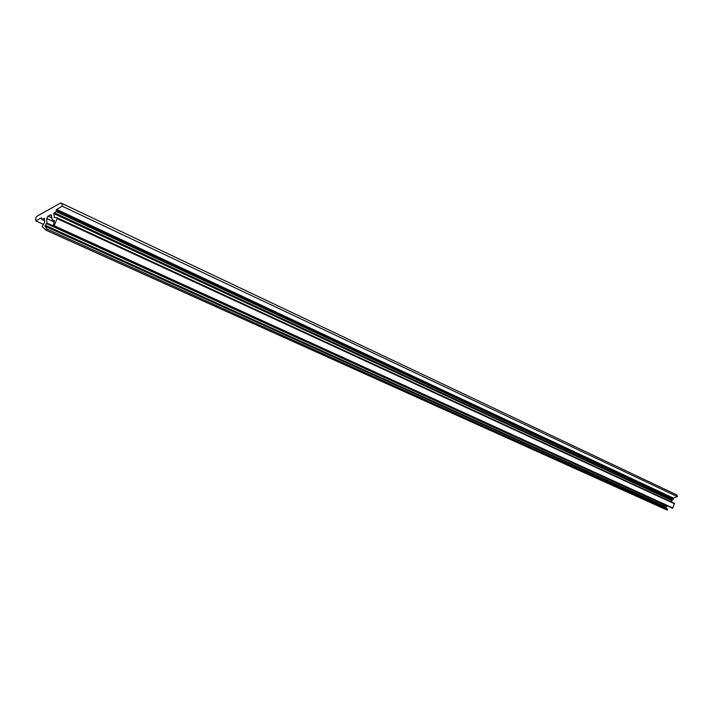 <?xml version="1.0" encoding="UTF-8"?>
<svg xmlns="http://www.w3.org/2000/svg" width="713" height="713" viewBox="0 0 713 713"><rect width="100%" height="100%" fill="white"/><g stroke="black" fill="none" stroke-linecap="round" stroke-linejoin="round"><path stroke-width="1.07" d="M667.056 505.793L665.924 507.38L667.564 509.394L667.101 510.062L46.185 230.246M52.584 220.362L54.357 221.182L54.179 220.477L52.263 219.996L51.149 214.8L47.976 216.137L46.719 218.499L46.862 222.991L45.044 226.03L46.835 229.033L46.095 230.228L42.094 226.484L44.669 222.518L44.34 218.312L41.817 219.47L41.39 217.813L35.846 220.905L35.65 218.321L36.613 216.449L60.774 202.911L676.958 494.991L60.774 202.911M672.047 502.219L671.521 500.41L673.215 499.403L673.206 498.235L56.38 209.649L62.174 206.191L61.96 203.597M54.366 221.155L53.172 225.816L54.126 225.691L57.12 218.552L56.987 217.732L54.429 217.545L53.751 213.561L56.175 211.565L56.38 209.649M672.154 507.95L672.876 507.959L674.373 503.289L57.085 217.804M62.174 206.191L677.35 496.622L676.958 494.991M53.751 213.561L671.53 500.428M56.541 209.346L673.295 498.066L677.35 496.622M35.846 220.905L43.475 224.372M45.284 225.326L666.04 506.961M54.197 212.67L671.789 499.911M54.126 225.691L672.876 507.959M50.204 214.898L51.701 215.584M47.976 216.137L52.013 217.991M57.12 218.552L674.551 503.806M54.215 217.207L55.07 217.599M56.175 211.565L673.215 499.403M56.487 210.959L673.402 499.055M42.04 219.444L44.607 220.62M44.01 218.347L44.527 218.588M46.835 229.033L667.564 509.394M45.124 226.279L665.995 507.54M46.63 223.668L666.931 506.052M46.862 222.991L53.181 225.869M46.719 218.499L54.161 221.921M53.395 226.19L672.35 508.2M52.477 220.335L54.357 221.199M56.987 217.732L674.373 503.289M41.817 219.47L44.607 220.745M46.095 230.228L667.101 510.062"/></g></svg>
